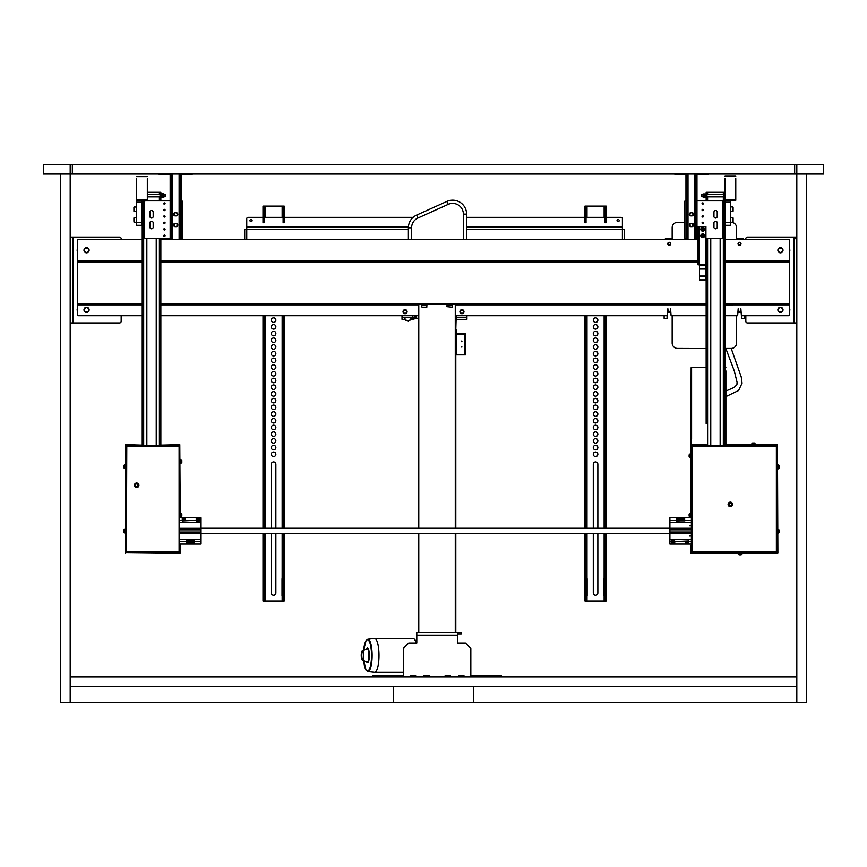 <?xml version="1.0" encoding="UTF-8"?>
<svg xmlns="http://www.w3.org/2000/svg" width="867" height="867" viewBox="0 0 867 867"><rect width="100%" height="100%" fill="white"/><g stroke="black" fill="none" stroke-linecap="round" stroke-linejoin="round"><path stroke-width="1.3" d="M702.053 222.862A0.661 0.661 0 0 1 703.039 222.288A0.661 0.661 0 0 1 703.039 223.437A0.661 0.661 0 0 1 702.053 222.862M702.053 216.425A0.661 0.661 0 0 1 703.039 215.85A0.661 0.661 0 0 1 703.039 216.988A0.661 0.661 0 0 1 702.053 216.425M702.053 209.987A0.661 0.661 0 0 1 703.039 209.413A0.661 0.661 0 0 1 703.039 210.551A0.661 0.661 0 0 1 702.053 209.987M702.053 203.539A0.661 0.661 0 0 1 703.039 202.976A0.661 0.661 0 0 1 703.039 204.113A0.661 0.661 0 0 1 702.053 203.539M685.97 238.425L685.537 238.425A1.073 1.073 0 0 1 684.464 237.352L684.464 201.935A1.073 1.073 0 0 1 685.537 200.862L685.97 200.862M696.97 200.862L721.496 200.862A1.073 1.073 0 0 1 722.569 201.935L722.569 237.352A1.073 1.073 0 0 1 721.496 238.425L705.933 238.425M717.226 212.133L717.226 216.425A1.636 1.636 0 0 1 715.589 218.061A1.636 1.636 0 0 1 713.953 216.425L713.953 212.133A1.636 1.636 0 0 1 715.589 210.497A1.636 1.636 0 0 1 717.226 212.133M717.226 222.862L717.226 227.154A1.636 1.636 0 0 1 715.589 228.79A1.636 1.636 0 0 1 713.953 227.154L713.953 222.862A1.636 1.636 0 0 1 715.589 221.226A1.636 1.636 0 0 1 717.226 222.862M691.021 215.883A1.669 1.669 0 0 1 691.021 212.664M691.866 212.664A1.669 1.669 0 0 1 691.866 215.883M691.021 226.623A1.669 1.669 0 0 1 691.021 223.393M691.866 223.393A1.669 1.669 0 0 1 691.866 226.623M698.043 238.425L696.97 238.425M691.443 212.664A1.615 1.615 0 0 0 690.045 215.081A1.615 1.615 0 0 0 692.841 215.081A1.615 1.615 0 0 0 691.443 212.664M691.443 212.773A1.506 1.506 0 0 0 690.143 215.027A1.506 1.506 0 0 0 692.744 215.027A1.506 1.506 0 0 0 691.443 212.773M691.443 226.623A1.615 1.615 0 0 0 692.841 224.206A1.615 1.615 0 0 0 690.045 224.206A1.615 1.615 0 0 0 691.443 226.623M691.443 226.515A1.506 1.506 0 0 0 692.744 224.26A1.506 1.506 0 0 0 690.143 224.26A1.506 1.506 0 0 0 691.443 226.515M690.934 215.883A1.615 1.615 90 0 1 689.33 214.279A1.615 1.615 90 0 1 690.934 212.664L692.007 212.664A1.615 1.615 90 0 1 693.622 214.279A1.615 1.615 90 0 1 692.007 215.883L690.934 215.883M690.934 226.623A1.615 1.615 90 0 1 689.33 225.008A1.615 1.615 90 0 1 690.934 223.393L692.007 223.393A1.615 1.615 90 0 1 693.622 225.008A1.615 1.615 90 0 1 692.007 226.623L690.934 226.623M685.97 237.623L685.97 239.498L687.043 239.498L687.043 237.623L685.97 237.623L685.97 178.7L687.043 178.7L687.043 237.623M687.043 174.029L687.043 178.7M695.898 237.623L695.898 239.498L696.97 239.498L696.97 237.623L695.898 237.623L695.898 174.029M696.97 174.029L696.97 237.623M696.97 178.7L695.898 178.7M696.97 177.627L695.898 177.627M685.97 178.7L685.97 174.029M685.97 177.627L687.043 177.627M698.043 239.498L696.97 239.498M695.898 239.498L687.043 239.498M697.306 174.029A1.452 1.452 0 0 0 698.607 174.831L707.895 174.831L707.895 174.029L707.895 174.831M674.992 174.831L674.992 174.029L674.992 174.831L684.28 174.831A1.452 1.452 0 0 0 685.58 174.029M690.5 536.055L689.428 536.055L690.5 536.055M691.042 525.857L689.428 525.857M724.931 196.722L724.823 194.154L724.931 196.722M706.952 194.154L724.769 194.154M703.039 196.202L701.587 196.029L701.696 194.414L703.039 194.782M706.15 193.081L706.15 197.904M704.676 197.08L704.676 193.905L703.039 193.905L703.039 197.08L704.871 197.427M705.38 193.926L705.38 197.578L705.012 193.926M700.569 280.42L700.569 279.857A1.073 0.759 180 0 1 699.496 279.098L699.496 279.662A1.073 0.759 0 0 0 700.569 280.42L704.86 280.42A1.073 0.759 0 0 0 705.933 279.662L705.933 279.098A1.073 0.759 180 0 1 704.86 279.857L704.86 280.42M699.496 279.098L699.496 226.623L705.933 226.623L705.933 269.03L699.496 269.03M700.569 279.857L704.86 279.857M705.933 279.098L705.933 269.03M698.845 264.803L698.043 264.803L698.043 226.623L698.845 226.623L698.845 264.803L705.933 264.803M698.845 226.623L699.496 226.623M725.04 222.613L730.404 222.613L730.404 225.29L725.04 225.29L725.04 200.31L735.769 200.31L735.769 178.559M730.404 200.31L730.404 222.613M725.04 200.31L725.04 178.559M725.04 199.518L735.769 199.518M160.048 194.154L147.325 194.154M163.961 194.782L165.413 194.956L165.304 196.571L163.961 196.202M160.85 197.904L160.85 193.081M162.324 193.905L162.324 197.08L163.961 197.08L163.961 193.905L162.064 193.46M161.62 194.165L161.62 197.643L161.988 194.165M161.988 197.643L161.988 196.82L161.62 197.643M165.077 203.539A0.661 0.661 0 0 1 164.091 204.113A0.661 0.661 0 0 1 164.091 202.976A0.661 0.661 0 0 1 165.077 203.539M165.077 209.987A0.661 0.661 0 0 1 164.091 210.551A0.661 0.661 0 0 1 164.091 209.413A0.661 0.661 0 0 1 165.077 209.987M165.077 216.425A0.661 0.661 0 0 1 164.091 216.988A0.661 0.661 0 0 1 164.091 215.85A0.661 0.661 0 0 1 165.077 216.425M165.077 222.862A0.661 0.661 0 0 1 164.091 223.437A0.661 0.661 0 0 1 164.091 222.288A0.661 0.661 0 0 1 165.077 222.862M165.077 229.3A0.661 0.661 0 0 1 164.091 229.874A0.661 0.661 0 0 1 164.091 228.725A0.661 0.661 0 0 1 165.077 229.3M165.077 235.737A0.661 0.661 0 0 1 164.091 236.312A0.661 0.661 0 0 1 164.091 235.174A0.661 0.661 0 0 1 165.077 235.737M181.16 200.862L181.593 200.862A1.073 1.073 0 0 1 182.666 201.935L182.666 237.352A1.073 1.073 0 0 1 181.593 238.425L181.16 238.425M170.16 238.425L145.634 238.425A1.073 1.073 0 0 1 144.561 237.352L144.561 201.935A1.073 1.073 0 0 1 145.634 200.862L170.16 200.862M149.904 227.154L149.904 222.862A1.636 1.636 0 0 1 151.541 221.226A1.636 1.636 0 0 1 153.177 222.862L153.177 227.154A1.636 1.636 0 0 1 151.541 228.79A1.636 1.636 0 0 1 149.904 227.154M149.904 216.425L149.904 212.133A1.636 1.636 0 0 1 151.541 210.497A1.636 1.636 0 0 1 153.177 212.133L153.177 216.425A1.636 1.636 0 0 1 151.541 218.061A1.636 1.636 0 0 1 149.904 216.425M176.109 223.393A1.669 1.669 0 0 1 176.109 226.623M175.275 226.623A1.669 1.669 0 0 1 175.275 223.393M176.109 212.664A1.669 1.669 0 0 1 176.109 215.883M175.275 215.883A1.669 1.669 0 0 1 175.275 212.664M175.687 226.623A1.615 1.615 0 0 0 177.085 224.206A1.615 1.615 0 0 0 174.3 224.206A1.615 1.615 0 0 0 175.687 226.623M175.687 226.515A1.506 1.506 0 0 0 176.987 224.26A1.506 1.506 0 0 0 174.386 224.26A1.506 1.506 0 0 0 175.687 226.515M175.687 212.664A1.615 1.615 0 0 0 174.3 215.081A1.615 1.615 0 0 0 177.085 215.081A1.615 1.615 0 0 0 175.687 212.664M175.687 212.773A1.506 1.506 0 0 0 174.386 215.027A1.506 1.506 0 0 0 176.987 215.027A1.506 1.506 0 0 0 175.687 212.773M136.596 222.613L141.96 222.613L141.96 225.29L136.596 225.29L136.596 200.31L142.231 200.31M143.033 200.31L147.325 200.31L147.325 178.559M136.596 176.619L147.325 176.619M141.96 200.31L141.96 222.613M136.596 200.31L136.596 178.559M136.596 199.518L147.325 199.518M175.123 215.883A1.615 1.615 0 0 1 173.519 214.279A1.615 1.615 0 0 1 175.123 212.664L176.196 212.664A1.615 1.615 0 0 1 177.811 214.279A1.615 1.615 0 0 1 176.196 215.883L175.123 215.883M175.123 226.623A1.615 1.615 0 0 1 173.519 225.008A1.615 1.615 0 0 1 175.123 223.393L176.196 223.393A1.615 1.615 0 0 1 177.811 225.008A1.615 1.615 0 0 1 176.196 226.623L175.123 226.623M170.16 237.623L170.16 239.498L171.232 239.498L171.232 237.623L170.16 237.623L170.16 178.7L171.232 178.7L171.232 237.623M171.232 174.029L171.232 178.7M180.087 237.623L180.087 239.498L181.16 239.498L181.16 237.623L180.087 237.623L180.087 174.029M181.16 174.029L181.16 237.623M181.16 178.7L180.087 178.7M181.16 177.627L180.087 177.627M170.16 178.7L170.16 174.029M170.16 177.627L171.232 177.627M685.97 239.498L181.16 239.498M180.087 239.498L171.232 239.498M181.506 174.029A1.452 1.452 0 0 0 182.796 174.831L192.084 174.831L192.084 174.029L192.084 174.831M159.192 174.831L159.192 174.029L159.192 174.831L168.469 174.831A1.452 1.452 0 0 0 169.769 174.029M733.092 220.977L733.092 219.86M733.092 210.41L733.092 208.513M133.908 217.942L133.908 221.031L133.908 217.942L136.596 217.671M133.908 207.17L133.908 210.248L133.908 207.17L136.596 206.899M704.589 229.3A1.875 1.875 90 0 1 701.771 230.925A1.875 1.875 90 0 1 701.771 227.674A1.875 1.875 90 0 1 704.589 229.3M704.589 235.737A1.875 1.875 90 0 1 701.771 237.374A1.875 1.875 90 0 1 701.771 234.112A1.875 1.875 90 0 1 704.589 235.737M702.021 230.6A1.474 1.474 90 0 0 704.188 229.256A1.474 1.474 90 0 0 701.934 228.043A1.474 1.474 90 0 0 702.021 230.6M702.736 230.08L702.053 229.712L702.693 228.53L703.375 228.888L702.736 230.08M701.273 235.445A1.474 1.474 -90 0 0 703.18 237.146A1.474 1.474 -90 0 0 703.69 234.643A1.474 1.474 -90 0 0 701.273 235.445M701.977 235.987L702.866 234.979L703.451 235.499L703.289 236.257L701.977 235.987M796.816 322.947L747.441 322.947A1.615 1.615 0 0 1 745.837 321.343L745.837 315.707M745.837 239.498L745.837 238.696A1.615 1.615 0 0 1 747.441 237.081L796.816 237.081M789.577 249.1A2.428 2.428 0 0 1 789.577 251.354M789.577 308.674A2.428 2.428 0 0 1 789.577 310.928M795.212 238.696L795.212 237.081M70.184 237.081L119.559 237.081A1.615 1.615 0 0 1 121.163 238.696L121.163 239.498M121.163 315.707L121.163 321.343A1.615 1.615 0 0 1 119.559 322.947L70.184 322.947M77.423 310.928A2.428 2.428 0 0 1 77.423 308.674M77.423 251.354A2.428 2.428 0 0 1 77.423 249.1M725.04 217.27L725.04 211.862M706.15 423.573L706.15 238.425L706.15 423.573M723.967 199.627L723.967 200.7L724.769 200.7L724.769 199.627L723.967 199.627L723.967 193.341L724.769 193.341L724.769 199.627M723.967 200.862L724.769 200.7L724.769 445.248L725.04 222.635M725.04 206.498L724.769 200.862L721.225 200.862M724.769 193.341L724.769 192.268L723.967 192.268L723.967 193.341M706.952 200.7L706.952 199.627L706.15 199.627L706.15 200.7L706.952 200.862M706.952 193.341L706.952 192.268L706.15 192.268L706.15 193.341L706.952 193.341L706.952 199.627M706.15 193.341L706.15 199.627M720.152 445.248L720.152 238.425M710.767 238.425L710.767 445.248M706.952 192.268L723.967 192.268M141.96 206.498L141.96 211.862M143.033 199.627L143.033 200.7L142.231 200.7L142.231 199.627M143.033 200.862L142.231 200.7L142.231 445.302M160.048 200.7L160.048 199.627L160.85 199.627L160.85 200.7L160.048 200.862M160.85 193.341L160.048 193.341L160.048 192.268L160.85 192.268L160.85 199.627M160.048 193.341L160.048 199.627M146.848 445.302L146.848 238.425M156.233 238.425L156.233 445.302M142.231 200.862L145.775 200.862M160.85 445.302L160.85 238.425M147.325 192.268L160.85 192.268M740.602 312.153L740.873 308.728L741.404 315.707L788.504 315.707A1.073 1.073 0 0 0 789.577 314.634L789.577 304.436L724.769 304.935M724.769 315.707L737.654 315.707L738.185 308.728L738.456 312.153M670.299 312.153L670.57 308.728L671.101 315.707L706.15 315.707M455.273 315.707L667.352 315.707L667.883 308.728L668.154 312.153M668.132 243.79A1.105 1.105 0 0 1 669.779 242.836A1.105 1.105 0 0 1 669.779 244.743A1.105 1.105 0 0 1 668.132 243.79M738.424 243.79A1.105 1.105 0 0 1 740.082 242.836A1.105 1.105 0 0 1 740.082 244.743A1.105 1.105 0 0 1 738.424 243.79M706.15 304.935L706.15 261M160.85 261L160.85 304.935M142.231 304.935L142.231 261M142.231 315.707L78.496 315.707A1.073 1.073 0 0 1 77.423 314.634L77.423 261.498L142.145 261.498L77.423 261.075L142.145 261.075M160.85 315.707L418.783 315.707M403.415 311.676A1.636 1.636 0 0 1 405.875 310.256A1.636 1.636 0 0 1 405.875 313.095A1.636 1.636 0 0 1 403.415 311.676M84.381 309.801A2.178 2.178 0 0 1 87.643 307.915A2.178 2.178 0 0 1 87.643 311.687A2.178 2.178 0 0 1 84.381 309.801M782.619 309.801A2.178 2.178 0 0 1 779.357 311.687A2.178 2.178 0 0 1 779.357 307.915A2.178 2.178 0 0 1 782.619 309.801M463.585 311.676A1.636 1.636 0 0 1 461.125 313.095A1.636 1.636 0 0 1 461.125 310.256A1.636 1.636 0 0 1 463.585 311.676M77.423 261.075L77.423 240.571A1.073 1.073 0 0 1 78.496 239.498L142.231 239.498M724.769 239.498L788.504 239.498A1.073 1.073 0 0 1 789.577 240.571L789.577 304.436L724.855 304.436L724.855 303.472L789.577 303.472M724.769 261L724.855 303.472M170.16 239.498L160.85 239.498M782.619 250.227A2.178 2.178 0 0 1 779.357 252.113A2.178 2.178 0 0 1 779.357 248.352A2.178 2.178 0 0 1 782.619 250.227M84.381 250.227A2.178 2.178 0 0 1 87.643 248.352A2.178 2.178 0 0 1 87.643 252.113A2.178 2.178 0 0 1 84.381 250.227M142.145 304.436L77.423 304.436M160.937 304.436L706.063 304.436L160.937 304.436M724.855 261.498L789.577 261.498L724.855 261.498M160.937 261.498L698.043 261.498L160.937 261.498M85.855 307.319A2.579 2.579 0 0 1 89.041 310.44A2.579 2.579 0 0 1 84.749 311.643A2.579 2.579 0 0 1 85.855 307.319M86.548 252.806A2.579 2.579 0 0 1 84.316 248.948A2.579 2.579 0 0 1 88.781 248.948A2.579 2.579 0 0 1 86.548 252.806M780.452 252.806A2.579 2.579 0 0 1 778.219 248.948A2.579 2.579 0 0 1 782.684 248.948A2.579 2.579 0 0 1 780.452 252.806M780.452 312.38A2.579 2.579 0 0 1 778.219 308.511A2.579 2.579 0 0 1 782.684 308.511A2.579 2.579 0 0 1 780.452 312.38M405.062 313.713A2.037 2.037 0 0 1 403.296 310.657A2.037 2.037 0 0 1 406.818 310.657A2.037 2.037 0 0 1 405.062 313.713M461.938 309.638A2.037 2.037 0 0 1 463.704 312.694A2.037 2.037 0 0 1 460.182 312.694A2.037 2.037 0 0 1 461.938 309.638M739.529 245.296A1.506 1.506 0 0 1 738.229 243.042A1.506 1.506 0 0 1 740.83 243.042A1.506 1.506 0 0 1 739.529 245.296M669.226 242.294A1.506 1.506 0 0 1 670.527 244.548A1.506 1.506 0 0 1 667.926 244.548A1.506 1.506 0 0 1 669.226 242.294M691.378 452.769L691.378 450.623M777.244 445.248L776.377 446.115L692.234 446.115L692.234 551.726L776.377 551.726L776.377 446.115L777.244 445.248L777.244 552.582L776.377 551.726L776.756 552.582L691.855 552.582L692.234 551.726L691.378 552.582L691.378 445.248L692.234 446.115L691.855 445.248L776.756 445.681M691.378 529.585L691.378 532.327M730.653 445.248L731.726 445.248M755.482 445.248L751.776 445.248M777.244 468.57L777.244 464.864M777.244 532.967L777.244 529.271M737.828 552.582L741.523 552.582M691.378 454.135L691.378 457.841M691.378 513.166L691.324 516.873L691.378 513.166M690.728 545.43L690.728 553.233L691.162 545.43M691.162 516.483L691.162 367.651L690.728 516.483M725.029 445.042L725.571 445.042M725.885 444.608L725.885 370.87M726.308 444.608L777.406 444.608L728.67 445.248M691.216 450.027L691.216 454.807M777.406 455.771L777.406 445.042M691.595 552.366L691.162 553.233L691.595 552.366L691.216 553.233L697.458 553.233L691.216 552.799M777.461 444.608L777.883 553.233L777.461 444.608M777.027 552.366L777.461 553.233L777.027 552.366L777.406 553.233L702.541 553.233M698.564 553.233L697.458 553.233M777.406 552.799L703.896 553.233M697.458 552.799L698.325 552.799M702.779 552.799L703.896 552.799M724.769 444.608L725.451 444.608L725.451 370.87M725.885 367.651L725.029 367.651L725.029 445.248M725.451 444.608A0.856 0.856 0 0 0 725.744 445.248M691.162 367.651L706.15 367.651M691.162 439.461L691.693 445.248M779.498 467.584L779.498 465.807L778.479 464.788L778.317 468.863L778.317 464.788L777.883 468.863M778.479 529.347L778.479 533.27L778.317 529.184L777.883 533.27M753.271 444.175L755.645 444.608L754.615 442.994L752.578 442.994L754.615 442.994M753.51 444.608L751.559 444.608L751.559 444.023L755.645 444.023M689.124 455.153L689.124 456.898L690.143 457.917L690.305 453.842L690.305 457.917L690.728 453.842M689.124 515.778L689.124 514.109L689.124 516.147L690.143 517.165L690.305 513.091L690.305 517.165L690.728 513.091M740.451 553.655L738.077 553.655L740.039 553.233M739.453 554.837L740.786 554.837M739.096 554.837L738.077 553.233M689.124 456.898L689.124 455.294M779.498 531.991L779.498 530.452M698.293 552.582L702.801 552.582L701.891 553.493L699.214 553.493L698.293 552.582M699.214 553.493L701.891 553.493M728.096 504.388A2.254 2.254 0 0 1 731.477 502.437A2.254 2.254 0 0 1 731.477 506.35A2.254 2.254 0 0 1 728.096 504.388M179.577 532.295L179.577 530.962M140.942 445.302L142.015 445.302M161.067 445.302L162.14 445.302M179.577 445.302L178.721 446.169L179.577 445.302L179.577 552.637L178.721 551.78L179.577 552.637M126.398 445.736L179.101 445.584M179.101 552.214L179.101 445.736M125.91 552.637L126.777 551.78L125.91 552.637L125.91 445.302L126.777 446.169L178.721 446.169L179.101 445.302M126.398 552.214L126.777 446.169L125.91 445.302M126.398 552.637L126.777 551.78L178.721 551.78L179.101 552.637L126.398 552.366M179.577 463.26L179.577 459.553M179.577 516.927L179.577 513.221M137.485 552.637L141.18 552.691L137.485 552.637M125.91 529.325L125.856 533.021L125.91 529.325M125.91 464.918L125.856 468.624L125.91 464.918M125.271 553.287L125.704 444.663L125.271 553.287M180.228 544.108L180.228 553.287L179.361 552.42L179.74 553.287L168.426 553.287M179.74 455.825L179.74 444.663L160.85 445.129M142.231 445.129L125.758 444.663L125.758 455.825M179.361 552.42L179.794 544.108M126.127 552.42L125.704 553.287L126.127 552.42L164.199 552.853M179.74 552.853L169.813 553.287M168.664 552.853L169.813 552.853M164.448 553.287L125.758 552.853M179.794 517.805L179.794 444.663L180.228 517.805M142.177 445.096L125.758 445.096M179.74 445.096L161.284 445.096M134.396 485.292A2.254 2.254 0 0 1 137.777 483.331A2.254 2.254 0 0 1 137.777 487.243A2.254 2.254 0 0 1 134.396 485.292M164.177 552.637L168.686 552.637L167.775 553.547L165.088 553.547L164.177 552.637M165.088 553.547L167.775 553.547M123.656 465.59L123.656 467.627L123.656 465.59L124.837 464.571L124.837 468.646L125.271 466.446M124.837 466.522L125.271 464.571M123.656 529.986L123.656 532.035L123.656 529.986L124.837 528.968L124.837 533.053L125.271 530.853M124.837 530.929L125.271 528.968M180.813 463.498L180.65 459.423L180.813 463.498L181.832 462.479L181.832 460.789M181.832 460.442L180.813 459.423M180.65 461.125L180.228 459.423M180.228 463.498L180.228 461.547M180.813 517.165L180.65 513.091L180.813 517.165L181.832 516.147L181.832 514.456M181.832 514.109L180.813 513.091M180.65 514.792L180.228 513.091M180.228 517.165L180.228 515.215M186.286 541.051L194.338 541.051M179.577 544.108L201.046 544.108L201.046 539.545L179.577 539.545M199.432 520.764L196.213 520.764M179.577 522.27L201.046 522.27L201.046 517.805L179.577 517.805M185.484 520.764L182.265 520.764M186.286 544.108L186.286 540.856L194.338 540.856L194.338 544.108L201.046 544.108M201.046 522.27L201.046 528.35L179.577 528.35M179.577 529.867L201.046 529.867L201.046 528.35M201.046 529.867L201.046 532.067L179.577 532.067M179.577 533.617L201.046 533.617L201.046 532.067M669.909 533.639L201.046 533.639L201.046 539.545M199.432 517.805L199.432 520.948L196.213 520.948L196.213 517.805M179.577 520.308L182.265 520.308L182.265 520.948L196.213 520.308M185.484 517.805L185.484 520.308M182.265 520.308L182.265 517.805M186.687 543.1L193.937 543.208L186.687 543.1L186.687 542.092L193.937 542.092L193.937 543.1M186.687 542.005L186.687 541.366L193.937 541.366L193.937 542.005L186.687 542.092M193.937 541.366L186.687 541.366M196.354 518.932L196.354 520.005L199.302 520.005L199.302 517.859L196.354 517.859L196.354 518.932L199.302 518.932M185.354 517.967L182.395 517.859L182.395 520.005L185.354 520.005L185.354 517.967L182.395 517.967M199.302 520.005L196.354 520.005M185.354 520.005L182.395 520.005M684.67 520.872L676.618 520.872M691.378 517.805L669.909 517.805L669.909 522.367L691.378 522.367L691.378 520.352L676.618 521.056L676.618 517.805L669.909 517.805M671.524 541.149L674.743 541.149M671.524 544.108L691.378 544.108L691.378 539.642L669.909 539.642L669.909 544.108L671.524 544.108L671.524 540.965L674.743 540.965L674.743 544.108M685.472 541.149L688.691 541.149M690.305 517.805L684.67 517.805L684.67 520.352M669.909 539.642L669.909 533.563L691.378 533.563L691.378 532.045L669.909 532.045L669.909 533.563M669.909 532.045L669.909 529.845L691.378 529.845L691.378 528.296L669.909 528.296L669.909 529.845M201.046 528.274L669.909 528.274L669.909 522.367M691.378 522.367L691.378 528.296M691.378 541.604L688.691 541.604L688.691 540.965L674.743 541.604M685.472 544.108L685.472 541.604M688.691 541.604L688.691 544.108M691.378 533.563L691.378 539.642M684.269 518.813L677.019 518.704L684.269 518.813L684.269 519.821L677.019 519.821L677.019 518.813M684.269 519.907L684.269 520.547L677.019 520.547L677.019 519.907L684.269 519.821M677.019 520.547L684.269 520.547M674.602 542.98L674.602 541.908L671.654 541.908L671.654 544.053L674.602 544.053L674.602 542.98L671.654 542.98M685.602 543.945L688.561 544.053L688.561 541.908L685.602 541.908L685.602 543.945L688.561 543.945M671.654 541.908L674.602 541.908M685.602 541.908L688.561 541.908M393.25 686.534L393.25 702.638L70.184 702.638L70.184 164.362L72.329 164.362L72.329 174.029L806.473 174.029L806.473 702.638L473.75 702.638L473.75 686.534M72.329 164.362L794.671 164.362L794.671 174.029M70.184 702.638L60.527 702.638L60.527 174.029L72.329 174.029M794.671 164.362L796.816 164.362L796.816 702.638M796.816 676.878L70.184 676.878L70.184 686.534L796.816 686.534L796.816 676.878M70.184 174.029L43.35 174.029L43.35 164.362L70.184 164.362M796.816 164.362L823.65 164.362L823.65 174.029L796.816 174.029M393.25 702.638L473.75 702.638M424.245 632.336L430.693 632.336M431.202 632.336L434.421 632.336M439.797 632.336L443.015 632.336M461.71 633.94L461.179 632.336L461.71 633.94M455.814 632.336L455.814 533.639L455.814 632.336L457.96 632.336L457.96 633.94L461.179 633.94M457.96 633.94L457.418 633.94M457.96 632.336L461.179 632.336M454.471 632.249A2.894 2.894 0 0 1 454.438 632.336L419.314 632.336M403.383 676.878L403.383 648.429L408.747 643.065L416.799 643.065L416.799 632.336L457.418 632.336L457.418 643.065L465.471 643.065L470.835 648.429L470.835 676.878M429.057 676.878L429.057 675.263L423.692 675.263L423.692 676.878M450.526 676.878L450.526 675.263L445.161 675.263L445.161 676.878M463.943 676.878L463.943 675.263L458.578 675.263L458.578 676.878M415.64 676.878L415.64 675.263L410.275 675.263L410.275 676.878M470.835 675.263L501.505 675.263L501.505 676.878L501.505 675.263M372.712 676.878L372.712 675.263L403.383 675.263M410.275 675.263L415.64 675.263M423.692 675.263L429.057 675.263M445.161 675.263L450.526 675.263M458.578 675.263L463.943 675.263M403.296 675.263L403.296 676.878M410.384 675.263L410.384 676.878M415.531 675.263L415.531 676.878M423.8 675.263L423.8 676.878M428.948 675.263L428.948 676.878M445.27 675.263L445.27 676.878M450.417 675.263L450.417 676.878M458.686 675.263L458.686 676.878M463.834 675.263L463.834 676.878M470.922 675.263L470.922 676.878M363.663 650.272A15.617 4.042 90 0 1 367.478 639.792A15.617 4.042 90 0 1 371.499 653.664A15.617 4.042 90 0 1 368.377 670.635A15.617 4.042 90 0 1 363.663 660.546L366.058 670.224L367.814 671.557L374.49 672.304A16.907 4.378 -90 0 0 374.62 672.315A16.907 4.378 -90 0 0 378.998 655.409A16.907 4.378 -90 0 0 374.62 638.502A16.907 4.378 -90 0 0 374.49 638.513L367.814 639.261L366.058 640.594L363.641 650.283M374.62 672.315L403.383 672.315M416.073 643.065A16.907 4.378 -90 0 0 414.263 639.131A16.907 4.378 -90 0 0 413.082 638.502L374.62 638.502M461.602 341.034L461.97 341.663L461.244 341.663L461.602 341.034M461.602 346.399L461.97 347.038L461.244 347.038L461.602 346.399M455.814 330.024L455.814 332.982A0.965 0.965 0 0 0 456.779 333.947L464.929 334.369L456.779 334.326L456.779 354.874L455.814 354.874L455.814 352.717L455.814 528.274L455.814 315.707M456.345 330.024L456.779 333.405L464.506 333.405A0.965 0.965 0 0 1 465.471 334.369L464.506 334.326L464.506 354.874L465.471 354.874L465.471 334.369M465.471 353.801L464.929 354.874M455.814 332.982L455.814 335.518L455.814 334.326L456.779 334.326M456.779 354.874L464.506 354.874M464.929 353.801L464.929 334.369M455.814 632.249L418.241 632.336M466.945 315.707L466.945 319.327L456.107 319.327L456.107 318.254M456.107 319.327L455.814 329.493M455.814 335.518L455.814 352.717M418.241 315.707L418.241 528.274M418.241 533.639L418.241 632.249M446.689 306.636L447.22 304.761L452.596 305.292L452.054 307.167L446.689 306.636M426.835 307.167L422.001 307.167L421.46 305.292L426.835 304.761L426.835 307.167M251.04 221.649A1.073 1.073 0 0 1 250.119 220.034A1.073 1.073 0 0 1 251.972 220.034A1.073 1.073 0 0 1 251.04 221.649M624.446 230.925L624.446 229.592L622.408 229.592L622.408 227.544L466.609 227.544L622.408 227.544L622.408 226.58L466.609 226.58M618.117 221.649A1.073 1.073 0 0 1 617.185 220.034A1.073 1.073 0 0 1 619.049 220.034A1.073 1.073 0 0 1 618.117 221.649M408.433 226.58L246.748 226.58L246.748 218.69A1.344 1.344 0 0 1 248.092 217.357L262.983 217.357L248.092 217.357M246.748 218.69L246.748 229.592L408.379 229.592M264.056 217.357L283.108 217.357L264.056 217.357M284.181 217.357L413.104 217.357L284.181 217.357M466.609 217.357L584.976 217.357L466.609 217.357M586.049 217.357L605.101 217.357L586.049 217.357M621.065 217.357L606.174 217.357L621.065 217.357A1.344 1.344 0 0 1 622.408 218.69L622.408 226.58M244.711 239.498L244.711 229.592L246.748 229.592L246.748 239.498M246.748 227.544L408.379 227.544L246.748 227.544M624.446 239.498L624.446 229.592M273.582 452.01A2.276 2.276 0 0 1 275.554 455.424A2.276 2.276 0 0 1 271.609 455.424A2.276 2.276 0 0 1 273.582 452.01M273.582 445.302A2.276 2.276 0 0 1 275.554 448.716A2.276 2.276 0 0 1 271.609 448.716A2.276 2.276 0 0 1 273.582 445.302M273.582 438.594A2.276 2.276 0 0 1 275.554 442.007A2.276 2.276 0 0 1 271.609 442.007A2.276 2.276 0 0 1 273.582 438.594M273.582 431.885A2.276 2.276 0 0 1 275.554 435.299A2.276 2.276 0 0 1 271.609 435.299A2.276 2.276 0 0 1 273.582 431.885M273.582 425.177A2.276 2.276 0 0 1 275.554 428.591A2.276 2.276 0 0 1 271.609 428.591A2.276 2.276 0 0 1 273.582 425.177M273.582 418.468A2.276 2.276 0 0 1 275.554 421.882A2.276 2.276 0 0 1 271.609 421.882A2.276 2.276 0 0 1 273.582 418.468M273.582 411.76A2.276 2.276 0 0 1 275.554 415.174A2.276 2.276 0 0 1 271.609 415.174A2.276 2.276 0 0 1 273.582 411.76M273.582 405.052A2.276 2.276 0 0 1 275.554 408.465A2.276 2.276 0 0 1 271.609 408.465A2.276 2.276 0 0 1 273.582 405.052M273.582 398.343A2.276 2.276 0 0 1 275.554 401.757A2.276 2.276 0 0 1 271.609 401.757A2.276 2.276 0 0 1 273.582 398.343M273.582 391.635A2.276 2.276 0 0 1 275.554 395.049A2.276 2.276 0 0 1 271.609 395.049A2.276 2.276 0 0 1 273.582 391.635M273.582 384.926A2.276 2.276 0 0 1 275.554 388.34A2.276 2.276 0 0 1 271.609 388.34A2.276 2.276 0 0 1 273.582 384.926M273.582 378.218A2.276 2.276 0 0 1 275.554 381.632A2.276 2.276 0 0 1 271.609 381.632A2.276 2.276 0 0 1 273.582 378.218M273.582 371.51A2.276 2.276 0 0 1 275.554 374.923A2.276 2.276 0 0 1 271.609 374.923A2.276 2.276 0 0 1 273.582 371.51M273.582 364.801A2.276 2.276 0 0 1 275.554 368.215A2.276 2.276 0 0 1 271.609 368.215A2.276 2.276 0 0 1 273.582 364.801M273.582 358.093A2.276 2.276 0 0 1 275.554 361.506A2.276 2.276 0 0 1 271.609 361.506A2.276 2.276 0 0 1 273.582 358.093M273.582 351.384A2.276 2.276 0 0 1 275.554 354.798A2.276 2.276 0 0 1 271.609 354.798A2.276 2.276 0 0 1 273.582 351.384M273.582 344.676A2.276 2.276 0 0 1 275.554 348.101A2.276 2.276 0 0 1 271.609 348.101A2.276 2.276 0 0 1 273.582 344.676M273.582 337.967A2.276 2.276 0 0 1 275.554 341.392A2.276 2.276 0 0 1 271.609 341.392A2.276 2.276 0 0 1 273.582 337.967M273.582 331.259A2.276 2.276 0 0 1 275.554 334.684A2.276 2.276 0 0 1 271.609 334.684A2.276 2.276 0 0 1 273.582 331.259M273.582 324.551A2.276 2.276 0 0 1 275.554 327.975A2.276 2.276 0 0 1 271.609 327.975A2.276 2.276 0 0 1 273.582 324.551M273.582 317.842A2.276 2.276 0 0 1 275.554 321.267A2.276 2.276 0 0 1 271.609 321.267A2.276 2.276 0 0 1 273.582 317.842M264.056 533.639L264.056 601.059L283.108 601.059L283.108 533.639M264.056 578.788L265.161 578.788L265.161 595.694L264.056 595.694M283.108 221.649L284.181 221.649L284.181 222.721L283.108 222.721L283.108 206.086L264.056 206.086L264.056 222.721L262.983 222.721L264.056 222.721M262.983 533.639L262.983 601.059L264.056 601.059M262.983 315.707L262.983 528.274M264.056 315.707L264.056 528.274M264.056 206.086L262.983 206.086L262.983 222.721M283.108 595.694L282.013 595.694L282.013 578.788L283.108 578.788M284.181 221.649L284.181 206.086L283.108 206.086M283.108 601.059L284.181 601.059L284.181 533.639M284.181 528.274L284.181 315.707M283.108 528.274L283.108 315.707M271.306 528.274L271.306 464.213A2.276 2.276 0 0 1 273.582 461.938A2.276 2.276 0 0 1 275.869 464.213L275.869 528.274M275.869 533.639L275.869 593.017A2.276 2.276 0 0 1 273.582 595.293A2.276 2.276 0 0 1 271.306 593.017L271.306 533.639M595.575 452.01A2.276 2.276 0 0 1 597.558 455.424A2.276 2.276 0 0 1 593.602 455.424A2.276 2.276 0 0 1 595.575 452.01M595.575 445.302A2.276 2.276 0 0 1 597.558 448.716A2.276 2.276 0 0 1 593.602 448.716A2.276 2.276 0 0 1 595.575 445.302M595.575 438.594A2.276 2.276 0 0 1 597.558 442.007A2.276 2.276 0 0 1 593.602 442.007A2.276 2.276 0 0 1 595.575 438.594M595.575 431.885A2.276 2.276 0 0 1 597.558 435.299A2.276 2.276 0 0 1 593.602 435.299A2.276 2.276 0 0 1 595.575 431.885M595.575 425.177A2.276 2.276 0 0 1 597.558 428.591A2.276 2.276 0 0 1 593.602 428.591A2.276 2.276 0 0 1 595.575 425.177M595.575 418.468A2.276 2.276 0 0 1 597.558 421.882A2.276 2.276 0 0 1 593.602 421.882A2.276 2.276 0 0 1 595.575 418.468M595.575 411.76A2.276 2.276 0 0 1 597.558 415.174A2.276 2.276 0 0 1 593.602 415.174A2.276 2.276 0 0 1 595.575 411.76M595.575 405.052A2.276 2.276 0 0 1 597.558 408.465A2.276 2.276 0 0 1 593.602 408.465A2.276 2.276 0 0 1 595.575 405.052M595.575 398.343A2.276 2.276 0 0 1 597.558 401.757A2.276 2.276 0 0 1 593.602 401.757A2.276 2.276 0 0 1 595.575 398.343M595.575 391.635A2.276 2.276 0 0 1 597.558 395.049A2.276 2.276 0 0 1 593.602 395.049A2.276 2.276 0 0 1 595.575 391.635M595.575 384.926A2.276 2.276 0 0 1 597.558 388.34A2.276 2.276 0 0 1 593.602 388.34A2.276 2.276 0 0 1 595.575 384.926M595.575 378.218A2.276 2.276 0 0 1 597.558 381.632A2.276 2.276 0 0 1 593.602 381.632A2.276 2.276 0 0 1 595.575 378.218M595.575 371.51A2.276 2.276 0 0 1 597.558 374.923A2.276 2.276 0 0 1 593.602 374.923A2.276 2.276 0 0 1 595.575 371.51M595.575 364.801A2.276 2.276 0 0 1 597.558 368.215A2.276 2.276 0 0 1 593.602 368.215A2.276 2.276 0 0 1 595.575 364.801M595.575 358.093A2.276 2.276 0 0 1 597.558 361.506A2.276 2.276 0 0 1 593.602 361.506A2.276 2.276 0 0 1 595.575 358.093M595.575 351.384A2.276 2.276 0 0 1 597.558 354.798A2.276 2.276 0 0 1 593.602 354.798A2.276 2.276 0 0 1 595.575 351.384M595.575 344.676A2.276 2.276 0 0 1 597.558 348.101A2.276 2.276 0 0 1 593.602 348.101A2.276 2.276 0 0 1 595.575 344.676M595.575 337.967A2.276 2.276 0 0 1 597.558 341.392A2.276 2.276 0 0 1 593.602 341.392A2.276 2.276 0 0 1 595.575 337.967M595.575 331.259A2.276 2.276 0 0 1 597.558 334.684A2.276 2.276 0 0 1 593.602 334.684A2.276 2.276 0 0 1 595.575 331.259M595.575 324.551A2.276 2.276 0 0 1 597.558 327.975A2.276 2.276 0 0 1 593.602 327.975A2.276 2.276 0 0 1 595.575 324.551M595.575 317.842A2.276 2.276 0 0 1 597.558 321.267A2.276 2.276 0 0 1 593.602 321.267A2.276 2.276 0 0 1 595.575 317.842M586.049 533.639L586.049 601.059L605.101 601.059L605.101 533.639M586.049 578.788L587.154 578.788L587.154 595.694L586.049 595.694M605.101 221.649L606.174 221.649L606.174 222.721L605.101 222.721L605.101 206.086L586.049 206.086L586.049 222.721L584.976 222.721L584.976 206.086L586.049 206.086M584.976 533.639L584.976 601.059L586.049 601.059M584.976 315.707L584.976 528.274M586.049 315.707L586.049 528.274M605.101 595.694L604.006 595.694L604.006 578.788L605.101 578.788M606.174 221.649L606.174 206.086L605.101 206.086M605.101 601.059L606.174 601.059L606.174 533.639M606.174 528.274L606.174 315.707M605.101 528.274L605.101 315.707M593.299 528.274L593.299 464.213A2.276 2.276 0 0 1 595.575 461.938A2.276 2.276 0 0 1 597.862 464.213L597.862 528.274M597.862 533.639L597.862 593.017A2.276 2.276 0 0 1 595.575 595.293A2.276 2.276 0 0 1 593.299 593.017L593.299 533.639M404.661 319.327L402.006 319.327L402.006 315.707M414.892 317.289L412.855 317.289L412.855 319.327L411.261 319.327M418.241 318.254L413.819 318.254L413.819 317.289M464.723 319.327L466.945 319.327M412.855 318.254L413.927 318.254L413.927 319.327L412.855 319.327M414.892 318.254L414.892 315.707M415.965 318.254L415.965 315.707M411.597 239.498L411.597 227.815A10.729 10.729 0 0 1 417.916 218.029L448.239 204.352L446.917 201.415A13.948 13.948 0 0 1 466.609 214.127L466.609 239.498L466.609 214.127A13.948 13.948 0 0 0 446.917 201.415L416.593 215.103A13.948 13.948 0 0 0 408.379 227.815L408.379 239.498M667.081 315.707L667.081 318.384L664.133 318.384L664.133 315.707M672.174 343.072L672.174 315.707L672.174 343.072A5.365 5.365 0 0 0 677.55 348.436L706.15 348.545M736.582 343.072L736.582 315.707L736.582 343.072A5.365 5.365 0 0 1 731.206 348.436L724.769 348.436L731.206 348.436L741.252 376.982L742.065 383.16L738.576 390.529L725.885 396.609M682.914 348.436L677.55 348.436M741.675 315.707L741.675 318.384L744.623 318.384L744.623 315.707M731.206 222.32L730.404 222.32L731.206 222.32A5.365 5.365 0 0 1 736.582 227.696L736.582 238.425L741.946 238.425A2.688 2.688 0 0 1 744.092 239.498M677.55 222.32L684.464 222.32L677.55 222.32A5.365 5.365 0 0 0 672.174 227.696L672.174 238.425L672.174 227.696M702.335 222.32L703.094 222.32L702.335 222.32M664.664 239.498A2.688 2.688 0 0 1 666.81 238.425L672.174 238.425M736.582 238.425L736.582 227.696M694.933 239.498L694.933 174.029M688.008 174.029L688.008 239.498M706.551 174.029L706.551 174.831M676.336 174.831L676.336 174.029M705.933 276.486L699.496 276.486M699.496 276.031L705.933 276.031M699.496 268.662L705.933 268.662M705.933 265.627L699.496 265.627M725.04 202.195L730.404 202.195M136.596 202.195L141.96 202.195M179.122 239.498L179.122 174.029M172.197 174.029L172.197 239.498M190.74 174.029L190.74 174.831M160.525 174.831L160.525 174.029M733.092 217.942L733.092 221.974M733.092 207.17L733.092 211.19M133.908 221.974L134.179 217.671M133.908 211.19L134.179 206.899M702.097 230.459A1.311 1.311 -90 0 1 702.021 228.184A1.311 1.311 -90 0 1 704.026 229.256A1.311 1.311 -90 0 1 702.097 230.459M701.425 235.477A1.311 1.311 90 0 1 703.592 234.762A1.311 1.311 90 0 1 703.126 236.994A1.311 1.311 90 0 1 701.425 235.477M793.923 322.947L793.923 237.081M73.077 237.081L73.077 322.947M707.602 238.425L707.602 445.248M707.602 192.268L707.602 194.154M707.602 196.831L707.602 200.862M723.327 445.248L723.327 196.831M723.327 194.154L723.327 192.268M159.398 238.425L159.398 445.302M159.398 192.268L159.398 194.154M159.398 196.831L159.398 200.862M143.673 445.302L143.673 200.31M738.456 311.318L740.602 311.318M668.154 311.318L670.299 311.318M789.577 304.859L724.855 304.859M706.063 304.859L455.273 304.859M452.379 304.859L446.906 304.859M427.149 304.859L421.676 304.859M418.783 304.859L160.937 304.859M142.145 304.859L77.423 304.859M160.937 261.075L698.043 261.075M724.855 261.075L789.577 261.075M77.423 303.472L142.145 303.472M142.145 262.463L77.423 262.463M160.937 303.472L706.063 303.472M789.577 262.463L724.855 262.463M698.043 262.463L160.937 262.463M691.693 444.608L706.15 444.608M691.595 367.651L691.595 439.19M741.144 554.837L742.163 553.818L738.077 553.818M729.006 504.388A1.344 1.344 0 0 1 731.022 503.228A1.344 1.344 0 0 1 731.022 505.559A1.344 1.344 0 0 1 729.006 504.388M135.306 485.292A1.344 1.344 0 0 1 137.322 484.122A1.344 1.344 0 0 1 137.322 486.452A1.344 1.344 0 0 1 135.306 485.292M123.656 467.627L124.685 468.646L124.685 464.571M123.656 532.035L124.685 533.053L124.685 528.968M194.338 543.837L186.286 543.837M194.338 541.561L201.046 541.561M179.577 541.561L186.286 541.561M199.432 520.308L201.046 520.308M196.354 517.967L199.302 517.967M185.354 518.932L182.395 518.932M676.618 518.076L684.67 518.076M676.618 520.352L669.909 520.352M671.524 541.604L669.909 541.604M674.602 543.945L671.654 543.945M685.602 542.98L688.561 542.98M416.799 635.229L457.418 635.229M496.141 675.263L496.141 676.878M378.077 675.263L378.077 676.878M367.814 671.557A16.148 4.183 -90 0 0 367.944 671.557A16.148 4.183 -90 0 0 372.116 655.409A16.148 4.183 -90 0 0 367.944 639.261A16.148 4.183 -90 0 0 367.814 639.261M361.962 659.299A4.573 1.181 -90 0 0 362.439 659.939A4.573 1.181 -90 0 0 363.772 655.701A4.573 1.181 -90 0 0 362.59 650.835A4.573 1.181 -90 0 0 362.439 650.868A4.573 1.181 -90 0 0 361.962 651.518M362.298 651.323A4.086 1.062 90 0 1 363.208 657.457A4.086 1.062 90 0 1 361.376 657.457A4.086 1.062 90 0 1 362.298 651.323M367.185 648.581A6.828 1.767 90 0 1 368.941 655.842A6.828 1.767 90 0 1 366.958 662.182L362.439 659.939C360.824 660.47 361.03 649.892 362.439 650.868L366.958 648.635A6.828 1.767 90 0 1 367.185 648.581M366.676 662.052A7.315 1.897 -90 0 0 369.32 656.98A7.315 1.897 -90 0 0 367.478 648.093A7.315 1.897 -90 0 0 366.676 648.765M455.273 304.436L455.273 528.274M455.273 533.639L455.273 632.249M418.783 304.436L418.783 528.274M418.783 533.639L418.783 632.249M466.609 229.592L622.408 229.592L622.408 239.498M265.02 595.694L265.02 601.059M265.02 206.086L265.02 217.357M265.02 315.707L265.02 528.274M265.02 533.639L265.02 578.788M264.056 598.88L262.983 598.88M264.056 221.649L262.983 221.649M264.056 207.159L262.983 207.159M282.143 578.788L282.143 533.639M282.143 528.274L282.143 315.707M282.143 217.357L282.143 206.086M282.143 601.059L282.143 595.694M283.108 207.159L284.181 207.159M283.108 598.88L284.181 598.88M587.013 595.694L587.013 601.059M587.013 206.086L587.013 217.357M587.013 315.707L587.013 528.274M587.013 533.639L587.013 578.788M586.049 598.88L584.976 598.88M586.049 221.649L584.976 221.649M586.049 207.159L584.976 207.159M604.136 578.788L604.136 533.639M604.136 528.274L604.136 315.707M604.136 217.357L604.136 206.086M604.136 601.059L604.136 595.694M605.101 207.159L606.174 207.159M605.101 598.88L606.174 598.88M402.006 317.289L412.855 317.289L412.855 315.707M456.107 315.707L456.107 317.289L466.945 317.289M416.496 318.254L416.496 315.707M411.175 317.289A3.219 3.219 0 0 1 407.956 320.638A3.219 3.219 0 0 1 404.737 317.289M411.597 227.815L408.379 227.815M417.916 218.029L416.593 215.103M448.239 204.352A10.729 10.729 0 0 1 463.39 214.127L466.609 214.127M463.39 214.127L463.39 239.498M706.952 196.831L723.967 196.831M701.587 196.462L703.039 196.571M701.587 194.522L703.039 194.414M725.04 176.196L735.769 176.196M160.048 196.831L147.325 196.831M165.413 196.462L163.961 196.571M165.413 194.522L163.961 194.414M732.821 217.671L730.404 217.671M732.821 222.234L730.404 222.234M732.821 206.899L730.404 206.899M732.821 211.461L730.404 211.461M134.179 222.234L136.596 222.234M134.179 211.461L136.596 211.461M738.456 312.283L740.602 312.283M668.154 312.283L670.299 312.283M777.883 464.788L778.479 464.788M777.883 529.184L779.498 530.203M690.728 457.917L690.143 457.917M690.728 517.165L690.143 517.165M742.163 553.233L742.163 553.818M690.143 513.091L689.124 514.109M690.143 453.842L689.124 454.861M778.479 468.863L779.498 467.844M778.479 533.27L779.498 532.24M751.559 444.023L752.578 442.994M124.685 468.646L125.271 468.646M124.685 533.053L125.271 533.053M193.937 543.251L186.687 543.251M677.019 518.661L684.269 518.661M416.799 641.883L414.263 639.131M411.771 317.289L411.175 319.468L408.314 321.213L405.182 320.031L404.152 317.289M725.842 348.436L734.306 371.022L737.069 382.217L736.928 384.72L734.111 387.451L725.885 391.06"/></g></svg>
